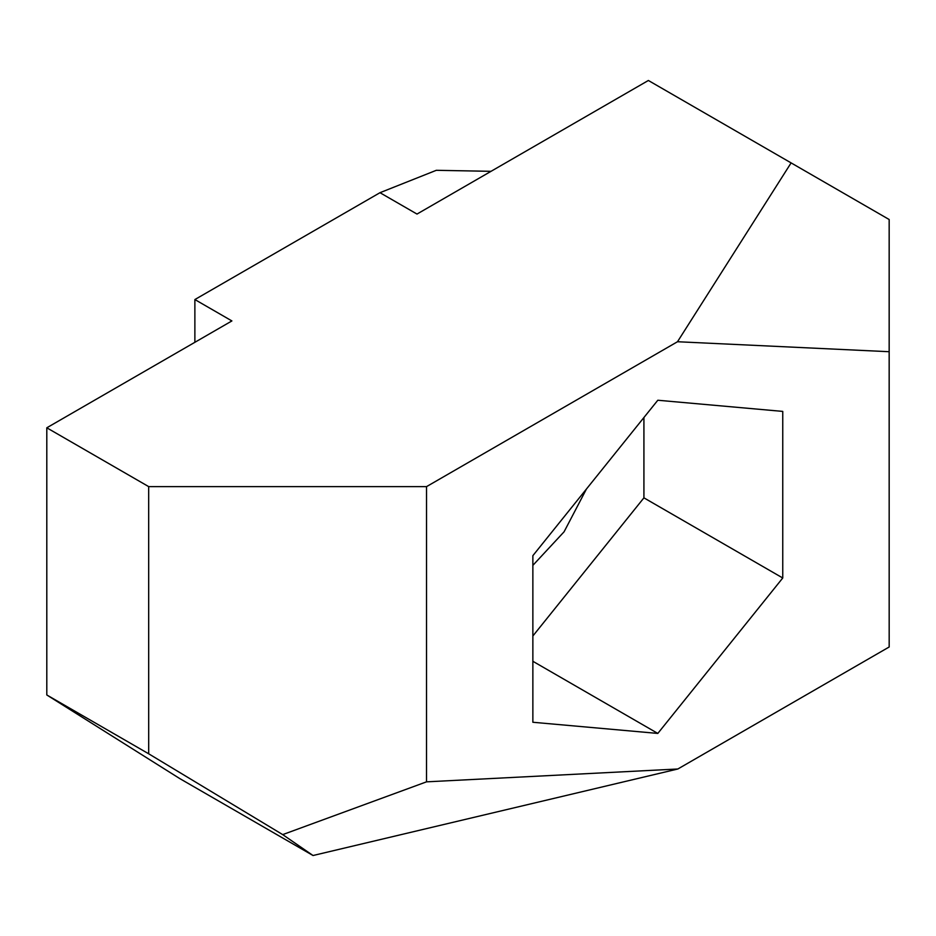 <?xml version="1.0" encoding="UTF-8"?>
<svg xmlns="http://www.w3.org/2000/svg" width="936" height="936" viewBox="0 0 936 936"><rect width="100%" height="100%" fill="white"/><g stroke="black" fill="none" stroke-linecap="round" stroke-linejoin="round"><path stroke-width="1.4" d="M657.809 733.426L532.865 722.264L532.865 555.668L657.809 400.245L782.753 411.407L782.753 577.992L657.809 733.426L532.865 661.284M782.753 577.992L643.921 497.847L532.865 636M643.921 417.514L643.921 497.847M532.865 565.367L564.069 531.812L586.451 489.013M282.695 834.608L313.034 855.516L677.839 768.994L426.524 781.841L426.535 486.626L148.684 486.615L148.695 753.796L282.695 834.608L426.524 781.841M677.5 341.734L889.165 351.714L889.165 219.515L791.107 162.899L677.5 341.734L426.535 486.626M194.875 342.307L194.875 299.555L379.981 192.699L417 214.063L648.367 80.484L791.107 162.899M194.875 299.555L231.894 320.931L46.8 427.799L148.684 486.615M889.165 351.714L889.177 646.987L677.839 768.994M379.981 192.699L436.316 170.305L491.037 171.323M46.8 427.799L46.8 694.968L179.7 778.541L313.034 855.516M46.8 694.968L148.695 753.796"/></g></svg>
